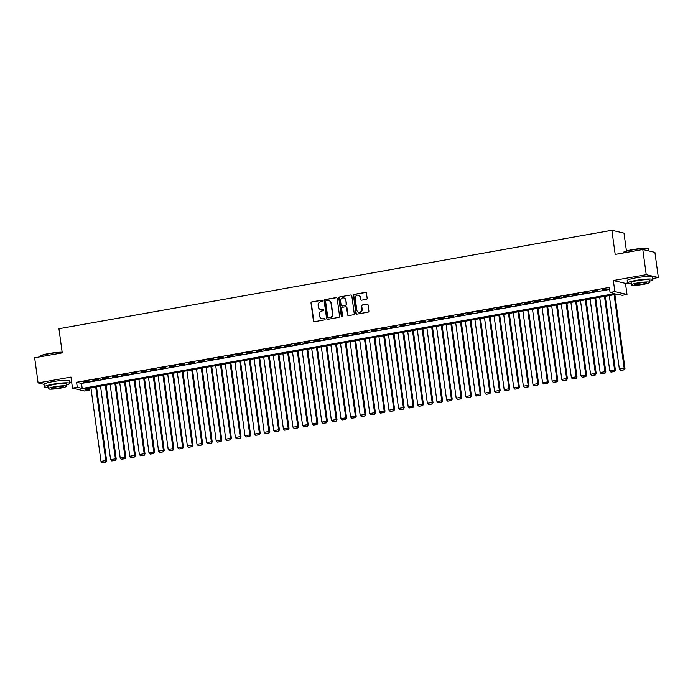 <?xml version="1.0" encoding="UTF-8"?>
<svg xmlns="http://www.w3.org/2000/svg" width="693" height="693" viewBox="0 0 693 693"><rect width="100%" height="100%" fill="white"/><g stroke="black" fill="none" stroke-linecap="round" stroke-linejoin="round"><path stroke-width="1.04" d="M322.583 300.719A0.702 0.667 -76.7 0 0 321.829 300.147L311.815 301.923A1.005 0.953 -76.7 0 0 311.01 303.084L313.444 320.859A1.005 0.953 -76.7 0 0 314.518 321.682L324.532 319.897A0.702 0.667 -76.7 0 0 324.601 318.52A0.702 0.667 -76.7 0 0 324.341 318.511L323.051 318.745A3.214 3.041 -76.7 0 1 319.603 316.121L319.395 314.639A3.214 3.041 -76.7 0 1 321.976 310.94L323.276 310.715A0.702 0.667 -76.7 0 0 323.345 309.338A0.702 0.667 -76.7 0 0 323.085 309.329L321.786 309.563A3.214 3.041 -76.7 0 1 318.338 306.938L318.139 305.457A3.214 3.041 -76.7 0 1 320.72 301.758L322.02 301.524A0.702 0.667 -76.7 0 0 322.583 300.719M322.245 300.208A0.702 0.667 -76.7 0 0 322.15 300.216L312.145 302.001A1.005 0.953 -76.7 0 0 311.339 303.162L313.773 320.937A1.005 0.953 -76.7 0 0 314.319 321.691M324.757 318.581A0.702 0.667 -76.7 0 0 324.671 318.589L323.051 318.745M323.501 309.399A0.702 0.667 -76.7 0 0 323.414 309.407L321.786 309.563M366.337 299.35A1.005 0.953 -76.7 0 0 367.143 298.198L366.458 293.208A1.005 0.953 -76.7 0 0 365.384 292.385L354.262 294.369A1.005 0.953 -76.7 0 0 353.456 295.521L355.89 313.305A1.005 0.953 -76.7 0 0 356.973 314.12L368.087 312.145A1.005 0.953 -76.7 0 0 368.893 310.992L368.07 304.963A1.005 0.953 -76.7 0 0 366.995 304.14L362.231 304.989A1.005 0.953 -76.7 0 0 361.425 306.15L361.833 309.13A2.685 2.538 -76.7 0 1 358.697 312.196A2.685 2.538 -76.7 0 1 356.791 310.031L355.188 298.328A2.685 2.538 -76.7 0 1 358.333 295.261A2.685 2.538 -76.7 0 1 360.23 297.427L360.499 299.376A1.005 0.953 -76.7 0 0 361.581 300.199L366.337 299.35M610.065 292.455L614.864 291.597L626.992 294.456L622.184 295.313L617.272 294.153L84.503 388.998L89.414 390.159L84.615 391.017L72.488 388.149L77.287 387.3L82.207 388.461L614.977 293.607L610.065 292.455L609.372 287.422L76.602 382.267L77.287 387.3M72.488 388.149L70.972 377.079L38.098 382.934L34.65 357.779L62.249 352.867L58.94 328.716L611.876 230.275L615.185 254.426L642.783 249.515L646.231 274.671L613.348 280.526L614.864 291.597M337.153 298.423A1.005 0.953 -76.7 0 0 336.079 297.609L324.956 299.584A1.005 0.953 -76.7 0 0 324.151 300.745L326.585 318.52A1.005 0.953 -76.7 0 0 327.668 319.343L338.782 317.359A1.005 0.953 -76.7 0 0 339.587 316.207L337.153 298.423M339.613 296.976L350.727 294.993A1.005 0.953 -76.7 0 1 351.81 295.816L354.244 313.6A1.005 0.953 -76.7 0 1 353.439 314.752L348.674 315.601A1.005 0.953 -76.7 0 1 347.6 314.778L346.613 307.571A1.005 0.953 -76.7 0 0 345.538 306.748L342.377 307.311A1.005 0.953 -76.7 0 0 341.571 308.463L342.602 315.973A0.702 0.667 -76.7 0 1 341.779 316.779A0.702 0.667 -76.7 0 1 341.277 316.207L338.808 298.129A1.005 0.953 -76.7 0 1 339.613 296.976L350.727 294.993M642.783 249.515L654.902 252.373L658.35 277.538L646.231 274.671M38.098 382.934L44.031 384.338M89.059 381.029L83.299 382.06L89.059 381.029M98.657 379.322L92.897 380.344L98.657 379.322M108.255 377.616L102.495 378.638L108.255 377.616M117.853 375.909L112.093 376.931L117.853 375.909M127.451 374.194L121.691 375.225L127.451 374.194M137.058 372.488L131.298 373.51L137.058 372.488M146.656 370.781L140.896 371.803L146.656 370.781M156.254 369.066L150.494 370.097L156.254 369.066M165.852 367.359L160.092 368.381L165.852 367.359M175.45 365.653L169.69 366.675L175.45 365.653M185.048 363.946L179.296 364.968L185.048 363.946M194.655 362.231L188.894 363.262L194.655 362.231M204.253 360.525L198.493 361.547L204.253 360.525M213.851 358.818L208.091 359.84L213.851 358.818M223.449 357.103L217.689 358.134L223.449 357.103M233.047 355.396L227.287 356.427L233.047 355.396M242.645 353.69L236.893 354.712L242.645 353.69M252.252 351.983L246.491 353.006L252.252 351.983M261.85 350.268L256.089 351.299L261.85 350.268M271.448 348.562L265.688 349.584L271.448 348.562M281.046 346.855L275.286 347.877L281.046 346.855M290.644 345.14L284.884 346.171L290.644 345.14M300.242 343.433L294.49 344.464L300.242 343.433M309.849 341.727L304.088 342.749L309.849 341.727M319.447 340.02L313.686 341.043L319.447 340.02M329.045 338.305L323.284 339.336L329.045 338.305M338.643 336.599L332.883 337.621L338.643 336.599M348.241 334.892L342.481 335.914L348.241 334.892M357.848 333.186L352.087 334.208L357.848 333.186M367.446 331.471L361.685 332.501L367.446 331.471M377.044 329.764L371.283 330.786L377.044 329.764M386.642 328.058L380.881 329.08L386.642 328.058M396.24 326.342L390.48 327.373L396.24 326.342M405.838 324.636L400.078 325.658L405.838 324.636M415.445 322.929L409.684 323.952L415.445 322.929M425.043 321.223L419.282 322.245L425.043 321.223M434.641 319.508L428.88 320.538L434.641 319.508M444.239 317.801L438.478 318.823L444.239 317.801M453.837 316.095L448.076 317.117L453.837 316.095M463.435 314.379L457.675 315.41L463.435 314.379M473.042 312.673L467.281 313.704L473.042 312.673M482.64 310.966L476.879 311.989L482.64 310.966M492.238 309.26L486.477 310.282L492.238 309.26M501.836 307.545L496.075 308.576L501.836 307.545M511.434 305.838L505.673 306.86L511.434 305.838M521.032 304.132L515.28 305.154L521.032 304.132M530.639 302.417L524.878 303.447L530.639 302.417M540.237 300.71L534.476 301.741L540.237 300.71M549.835 299.004L544.074 300.026L549.835 299.004M559.433 297.297L553.672 298.319L559.433 297.297M569.031 295.582L563.27 296.613L569.031 295.582M578.629 293.875L572.877 294.897L578.629 293.875M588.236 292.169L582.475 293.191L588.236 292.169M597.834 290.454L592.073 291.484L597.834 290.454M76.602 382.267L81.514 383.428L609.649 289.405M602.494 289.969L608.255 288.946L602.442 289.639M626.437 250.953L623.995 233.134L611.876 230.275M613.348 280.526L625.476 283.385L627.537 283.021M652.754 278.534L658.35 277.538M625.476 283.385L626.992 294.456M89.146 388.175L89.414 390.159M69.577 382.345L71.648 381.982M81.514 383.428L82.207 388.461M320.781 309.563A3.214 3.041 -76.7 0 0 322.115 309.641M322.037 318.745A3.214 3.041 -76.7 0 0 323.371 318.823M336.607 297.669A1.005 0.953 -76.7 0 0 336.408 297.687L325.286 299.662A1.005 0.953 -76.7 0 0 324.48 300.814L326.914 318.598A1.005 0.953 -76.7 0 0 327.468 319.352M326.186 300.779A0.702 0.667 -76.7 0 0 325.623 301.594L327.754 317.195A0.702 0.667 -76.7 0 0 328.517 317.775L329.877 317.533A3.214 3.041 -76.7 0 0 332.458 313.834L331.003 303.162A3.214 3.041 -76.7 0 0 327.555 300.537L326.186 300.779M328.889 300.615A3.214 3.041 -76.7 0 1 331.323 303.239L332.787 313.912A3.214 3.041 -76.7 0 1 330.206 317.611L328.837 317.853M346.058 306.817A1.005 0.953 -76.7 0 1 346.942 307.649L347.929 314.856A1.005 0.953 -76.7 0 0 348.475 315.61M339.942 297.054A1.005 0.953 -76.7 0 0 339.128 298.207L341.606 316.285A0.702 0.667 -76.7 0 0 341.952 316.788M345.59 300.086A2.685 2.538 -76.7 0 0 343.685 297.921A2.685 2.538 -76.7 0 0 340.549 300.987L341.112 305.111A1.005 0.953 -76.7 0 0 342.186 305.925L345.348 305.362A1.005 0.953 -76.7 0 0 346.154 304.21L345.92 300.164A2.685 2.538 -76.7 0 0 343.849 297.964M341.987 305.942A1.005 0.953 -76.7 0 0 342.515 306.003L342.186 305.925M345.92 300.164L346.483 304.288A1.005 0.953 -76.7 0 1 345.677 305.44L342.515 306.003M358.489 295.305A2.685 2.538 -76.7 0 1 360.559 297.505L360.828 299.454A1.005 0.953 -76.7 0 0 361.382 300.216M358.861 312.231A2.685 2.538 -76.7 0 0 362.162 309.208L361.833 309.13M367.515 304.21A1.005 0.953 -76.7 0 0 367.316 304.218L362.56 305.067A1.005 0.953 -76.7 0 0 361.755 306.219L362.162 309.208M365.913 292.455A1.005 0.953 -76.7 0 0 365.713 292.463L354.591 294.447A1.005 0.953 -76.7 0 0 353.785 295.599L356.219 313.383A1.005 0.953 -76.7 0 0 356.774 314.137M95.721 386.997L105.795 460.55L100.996 461.408L90.922 387.855M105.501 462.049L102.148 462.647L105.83 462.127L105.795 460.55L106.618 460.75L96.5 386.859M100.996 461.408L102.148 462.647M105.83 462.127L106.618 460.75M62.188 352.425A12.795 1.594 172.2 0 0 48.796 353.802A12.795 1.594 172.2 0 0 40.281 356.297L40.54 355.959A12.491 1.551 -7.8 0 1 48.848 353.525A12.491 1.551 -7.8 0 1 62.153 352.183M40.281 356.297A12.795 1.594 172.2 0 0 40.211 356.505L40.246 356.782M66.329 385.005A12.795 1.594 172.2 0 0 69.724 383.428A12.795 1.594 172.2 0 0 52.954 384.199A12.795 1.594 172.2 0 0 44.369 386.902A12.795 1.594 172.2 0 0 48.077 387.508M69.724 383.428L69.387 380.907A12.795 1.594 172.2 0 0 52.607 381.678A12.795 1.594 172.2 0 0 44.031 384.381L44.369 386.902M48.241 388.73L47.921 386.417A9.217 1.143 -7.8 0 1 54.106 384.468A9.217 1.143 -7.8 0 1 66.181 383.913L66.493 386.226A9.217 1.143 172.2 0 0 54.418 386.781A9.217 1.143 172.2 0 0 48.241 388.73A9.217 1.143 172.2 0 0 60.317 388.175A9.217 1.143 172.2 0 0 66.493 386.226M59.269 387.924A5.934 0.736 172.2 0 0 63.254 386.668A5.934 0.736 172.2 0 0 55.466 387.032A5.934 0.736 172.2 0 0 51.481 388.279A5.934 0.736 172.2 0 0 59.269 387.924M623.457 252.477L623.717 252.139A12.491 1.551 -7.8 0 1 632.025 249.705A12.491 1.551 -7.8 0 1 648.267 248.778L648.613 249.03A12.795 1.594 172.2 0 0 631.964 249.991A12.795 1.594 172.2 0 0 623.457 252.477A12.795 1.594 172.2 0 0 623.379 252.694L623.423 252.962M649.497 281.185A12.795 1.594 172.2 0 0 652.901 279.608A12.795 1.594 172.2 0 0 636.131 280.379A12.795 1.594 172.2 0 0 627.546 283.082A12.795 1.594 172.2 0 0 631.245 283.688M652.901 279.608L652.555 277.096A12.795 1.594 172.2 0 0 635.784 277.858A12.795 1.594 172.2 0 0 627.2 280.561L627.546 283.082M631.41 284.91L631.098 282.597A9.217 1.143 -7.8 0 1 637.274 280.648A9.217 1.143 -7.8 0 1 649.35 280.093L649.67 282.406A9.217 1.143 172.2 0 0 637.595 282.961A9.217 1.143 172.2 0 0 631.41 284.91A9.217 1.143 172.2 0 0 643.485 284.355A9.217 1.143 172.2 0 0 649.67 282.406M642.437 284.104A5.934 0.736 172.2 0 0 646.422 282.857A5.934 0.736 172.2 0 0 638.643 283.212A5.934 0.736 172.2 0 0 634.658 284.468A5.934 0.736 172.2 0 0 642.437 284.104M648.977 250.979L648.735 249.22A12.795 1.594 172.2 0 0 648.613 249.03M105.327 385.291L115.402 458.844L110.603 459.702L100.52 386.148M115.107 460.343L111.746 460.94L115.428 460.412L115.402 458.844L116.216 459.035L106.098 385.152M110.603 459.702L111.746 460.94M115.428 460.412L116.216 459.035M114.925 383.584L125 457.137L120.201 457.986L110.126 384.433M124.705 458.627L121.344 459.225L125.035 458.705L125 457.137L125.814 457.328L115.696 383.446M120.201 457.986L121.344 459.225M125.035 458.705L125.814 457.328M124.523 381.869L134.598 455.422L129.799 456.28L119.724 382.727M134.303 456.921L130.942 457.519L134.633 456.999L134.598 455.422L135.421 455.622L125.294 381.739M129.799 456.28L130.942 457.519M134.633 456.999L135.421 455.622M134.121 380.162L144.196 453.716L139.397 454.573L129.322 381.02M143.901 455.214L140.54 455.812L144.231 455.292L144.196 453.716L145.019 453.906L134.892 380.024M139.397 454.573L140.54 455.812M144.231 455.292L145.019 453.906M143.72 378.456L153.794 452.009L148.995 452.867L138.921 379.314M153.499 453.499L150.138 454.097L153.829 453.577L153.794 452.009L154.617 452.2L144.499 378.317M148.995 452.867L150.138 454.097M153.829 453.577L154.617 452.2M153.318 376.749L163.392 450.303L158.593 451.152L148.519 377.598M163.098 451.793L159.745 452.39L163.427 451.871L163.392 450.303L164.215 450.493L154.097 376.611M158.593 451.152L159.745 452.39M163.427 451.871L164.215 450.493M162.924 375.034L172.999 448.588L168.2 449.445L158.117 375.892M172.704 450.086L169.343 450.684L173.025 450.164L172.999 448.588L173.813 448.787L163.695 374.896M168.2 449.445L169.343 450.684M173.025 450.164L173.813 448.787M172.522 373.328L182.597 446.881L177.798 447.739L167.723 374.185M182.302 448.38L178.941 448.977L182.631 448.449L182.597 446.881L183.411 447.072L173.293 373.189M177.798 447.739L178.941 448.977M182.631 448.449L183.411 447.072M182.12 371.621L192.195 445.175L187.396 446.023L177.321 372.47M191.9 446.664L188.539 447.262L192.23 446.742L192.195 445.175L193.018 445.365L182.891 371.483M187.396 446.023L188.539 447.262M192.23 446.742L193.018 445.365M191.718 369.915L201.793 443.459L196.994 444.317L186.919 370.764M201.498 444.958L198.137 445.556L201.828 445.036L201.793 443.459L202.616 443.659L192.489 369.776M196.994 444.317L198.137 445.556M201.828 445.036L202.616 443.659M201.316 368.2L211.391 441.753L206.592 442.61L196.517 369.057M211.096 443.251L207.735 443.849L211.426 443.329L211.391 441.753L212.214 441.952L202.096 368.061M206.592 442.61L207.735 443.849M211.426 443.329L212.214 441.952M210.915 366.493L220.998 440.046L216.19 440.904L206.116 367.351M220.695 441.536L217.342 442.134L221.024 441.614L220.998 440.046L221.812 440.237L211.694 366.354M216.19 440.904L217.342 442.134M221.024 441.614L221.812 440.237M220.521 364.787L230.596 438.34L225.797 439.189L215.714 365.635M230.301 439.83L226.94 440.427L230.622 439.908L230.596 438.34L231.41 438.53L221.292 364.648M225.797 439.189L226.94 440.427M230.622 439.908L231.41 438.53M230.119 363.071L240.194 436.625L235.395 437.482L225.32 363.929M239.899 438.123L236.538 438.721L240.228 438.201L240.194 436.625L241.008 436.824L230.89 362.933M235.395 437.482L236.538 438.721M240.228 438.201L241.008 436.824M239.717 361.365L249.792 434.918L244.993 435.776L234.918 362.222M249.497 436.417L246.136 437.014L249.826 436.495L249.792 434.918L250.615 435.109L240.488 361.226M244.993 435.776L246.136 437.014M249.826 436.495L250.615 435.109M249.315 359.658L259.39 433.212L254.591 434.061L244.516 360.507M259.095 434.702L255.734 435.299L259.425 434.78L259.39 433.212L260.213 433.402L250.086 359.52M254.591 434.061L255.734 435.299M259.425 434.78L260.213 433.402M258.913 357.952L268.988 431.505L264.189 432.354L254.114 358.801M268.693 432.995L265.332 433.593L269.023 433.073L268.988 431.505L269.811 431.696L259.693 357.813M264.189 432.354L265.332 433.593M269.023 433.073L269.811 431.696M268.512 356.237L278.595 429.79L273.787 430.648L263.712 357.094M278.291 431.289L274.939 431.886L278.621 431.367L278.595 429.79L279.409 429.989L269.291 356.098M273.787 430.648L274.939 431.886M278.621 431.367L279.409 429.989M278.118 354.53L288.193 428.083L283.394 428.941L273.319 355.388M287.898 429.573L284.537 430.18L288.219 429.651L288.193 428.083L289.007 428.274L278.889 354.392M283.394 428.941L284.537 430.18M288.219 429.651L289.007 428.274M287.716 352.824L297.791 426.377L292.992 427.226L282.917 353.673M297.496 427.867L294.135 428.465L297.825 427.945L297.791 426.377L298.605 426.567L288.487 352.685M292.992 427.226L294.135 428.465M297.825 427.945L298.605 426.567M297.314 351.108L307.389 424.662L302.59 425.519L292.515 351.966M307.094 426.16L303.733 426.758L307.423 426.238L307.389 424.662L308.212 424.861L298.085 350.979M302.59 425.519L303.733 426.758M307.423 426.238L308.212 424.861M306.912 349.402L316.987 422.955L312.188 423.813L302.113 350.26M316.692 424.454L313.331 425.052L317.022 424.532L316.987 422.955L317.81 423.146L307.683 349.263M312.188 423.813L313.331 425.052M317.022 424.532L317.81 423.146M316.51 347.695L326.585 421.249L321.786 422.098L311.711 348.553M326.29 422.739L322.929 423.336L326.62 422.817L326.585 421.249L327.408 421.439L317.29 347.557M321.786 422.098L322.929 423.336M326.62 422.817L327.408 421.439M326.108 345.989L336.192 419.542L331.384 420.391L321.309 346.838M335.897 421.032L332.536 421.63L336.218 421.11L336.192 419.542L337.006 419.733L326.888 345.85M331.384 420.391L332.536 421.63M336.218 421.11L337.006 419.733M335.715 344.274L345.79 417.827L340.991 418.685L330.916 345.131M345.495 419.326L342.134 419.923L345.824 419.404L345.79 417.827L346.604 418.026L336.486 344.135M340.991 418.685L342.134 419.923M345.824 419.404L346.604 418.026M345.313 342.567L355.388 416.121L350.589 416.978L340.514 343.425M355.093 417.61L351.732 418.217L355.422 417.688L355.388 416.121L356.202 416.311L346.084 342.429M350.589 416.978L351.732 418.217M355.422 417.688L356.202 416.311M354.911 340.861L364.986 414.414L360.187 415.263L350.112 341.71M364.691 415.904L361.33 416.502L365.02 415.982L364.986 414.414L365.809 414.605L355.682 340.722M360.187 415.263L361.33 416.502M365.02 415.982L365.809 414.605M364.509 339.146L374.584 412.699L369.785 413.556L359.71 340.003M374.289 414.197L370.928 414.795L374.618 414.275L374.584 412.699L375.407 412.898L365.28 339.016M369.785 413.556L370.928 414.795M374.618 414.275L375.407 412.898M374.107 337.439L384.182 410.992L379.383 411.85L369.308 338.297M383.887 412.491L380.535 413.089L384.217 412.569L384.182 410.992L385.005 411.183L374.887 337.3M379.383 411.85L380.535 413.089M384.217 412.569L385.005 411.183M383.705 335.733L393.789 409.286L388.99 410.143L378.906 336.59M393.494 410.776L390.133 411.373L393.815 410.854L393.789 409.286L394.603 409.476L384.485 335.594M388.99 410.143L390.133 411.373M393.815 410.854L394.603 409.476M393.312 334.026L403.387 407.579L398.588 408.428L388.513 334.875M403.092 409.069L399.731 409.667L403.421 409.147L403.387 407.579L404.201 407.77L394.083 333.887M398.588 408.428L399.731 409.667M403.421 409.147L404.201 407.77M402.91 332.311L412.985 405.864L408.186 406.722L398.111 333.168M412.69 407.363L409.329 407.96L413.019 407.441L412.985 405.864L413.808 406.063L403.681 332.172M408.186 406.722L409.329 407.96M413.019 407.441L413.808 406.063M412.508 330.604L422.583 404.158L417.784 405.015L407.709 331.462M422.288 405.656L418.927 406.254L422.617 405.726L422.583 404.158L423.406 404.348L413.279 330.466M417.784 405.015L418.927 406.254M422.617 405.726L423.406 404.348M422.106 328.898L432.181 402.451L427.382 403.3L417.307 329.747M431.886 403.941L428.525 404.539L432.215 404.019L432.181 402.451L433.004 402.642L422.877 328.759M427.382 403.3L428.525 404.539M432.215 404.019L433.004 402.642M431.704 327.183L441.779 400.736L436.98 401.594L426.905 328.04M441.484 402.235L438.132 402.832L441.813 402.312L441.779 400.736L442.602 400.935L432.484 327.053M436.98 401.594L438.132 402.832M441.813 402.312L442.602 400.935M441.311 325.476L451.386 399.029L446.587 399.887L436.503 326.334M451.091 400.528L447.73 401.126L451.412 400.606L451.386 399.029L452.2 399.22L442.082 325.338M446.587 399.887L447.73 401.126M451.412 400.606L452.2 399.22M450.909 323.77L460.984 397.323L456.185 398.18L446.11 324.627M460.689 398.813L457.328 399.411L461.018 398.891L460.984 397.323L461.798 397.513L451.68 323.631M456.185 398.18L457.328 399.411M461.018 398.891L461.798 397.513M460.507 322.063L470.582 395.616L465.783 396.465L455.708 322.912M470.287 397.106L466.926 397.704L470.616 397.184L470.582 395.616L471.405 395.807L461.278 321.924M465.783 396.465L466.926 397.704M470.616 397.184L471.405 395.807M470.105 320.348L480.18 393.901L475.381 394.759L465.306 321.205M479.885 395.4L476.524 395.998L480.214 395.478L480.18 393.901L481.003 394.1L470.876 320.209M475.381 394.759L476.524 395.998M480.214 395.478L481.003 394.1M479.703 318.641L489.778 392.195L484.979 393.052L474.904 319.499M489.483 393.693L486.122 394.291L489.812 393.763L489.778 392.195L490.601 392.385L480.483 318.503M484.979 393.052L486.122 394.291M489.812 393.763L490.601 392.385M489.301 316.935L499.376 390.488L494.577 391.337L484.502 317.784M499.081 391.978L495.729 392.576L499.41 392.056L499.376 390.488L500.199 390.679L490.081 316.796M494.577 391.337L495.729 392.576M499.41 392.056L500.199 390.679M498.908 315.228L508.983 388.773L504.183 389.631L494.1 316.077M508.688 390.272L505.327 390.869L509.009 390.35L508.983 388.773L509.797 388.972L499.679 315.09M504.183 389.631L505.327 390.869M509.009 390.35L509.797 388.972M508.506 313.513L518.581 387.066L513.782 387.924L503.707 314.371M518.286 388.565L514.925 389.163L518.615 388.643L518.581 387.066L519.395 387.266L509.277 313.375M513.782 387.924L514.925 389.163M518.615 388.643L519.395 387.266M518.104 311.807L528.179 385.36L523.38 386.218L513.305 312.664M527.884 386.85L524.523 387.448L528.213 386.928L528.179 385.36L529.002 385.551L518.875 311.668M523.38 386.218L524.523 387.448M528.213 386.928L529.002 385.551M527.702 310.1L537.777 383.653L532.978 384.502L522.903 310.949M537.482 385.143L534.121 385.741L537.811 385.221L537.777 383.653L538.6 383.844L528.473 309.962M532.978 384.502L534.121 385.741M537.811 385.221L538.6 383.844M537.3 308.385L547.375 381.938L542.576 382.796L532.501 309.243M547.08 383.437L543.719 384.035L547.409 383.515L547.375 381.938L548.198 382.138L538.08 308.255M542.576 382.796L543.719 384.035M547.409 383.515L548.198 382.138M546.898 306.678L556.981 380.232L552.174 381.089L542.099 307.536M556.678 381.73L553.326 382.328L557.007 381.808L556.981 380.232L557.796 380.422L547.678 306.54M552.174 381.089L553.326 382.328M557.007 381.808L557.796 380.422M556.505 304.972L566.579 378.525L561.78 379.374L551.697 305.821M566.285 380.015L562.924 380.613L566.605 380.093L566.579 378.525L567.394 378.716L557.276 304.833M561.78 379.374L562.924 380.613M566.605 380.093L567.394 378.716M566.103 303.265L576.178 376.819L571.379 377.668L561.304 304.114M575.883 378.309L572.522 378.906L576.212 378.387L576.178 376.819L576.992 377.009L566.874 303.127M571.379 377.668L572.522 378.906M576.212 378.387L576.992 377.009M575.701 301.55L585.776 375.104L580.977 375.961L570.902 302.408M585.481 376.602L582.12 377.2L585.81 376.68L585.776 375.104L586.599 375.303L576.472 301.412M580.977 375.961L582.12 377.2M585.81 376.68L586.599 375.303M585.299 299.844L595.374 373.397L590.575 374.255L580.5 300.701M595.079 374.887L591.718 375.493L595.408 374.965L595.374 373.397L596.197 373.588L586.07 299.705M590.575 374.255L591.718 375.493M595.408 374.965L596.197 373.588M594.897 298.137L604.972 371.691L600.173 372.539L590.098 298.986M604.677 373.18L601.316 373.778L605.006 373.258L604.972 371.691L605.795 371.881L595.677 297.999M600.173 372.539L601.316 373.778M605.006 373.258L605.795 371.881M604.495 296.422L614.578 369.975L609.771 370.833L599.696 297.28M614.275 371.474L610.923 372.072L614.604 371.552L614.578 369.975L615.393 370.175L605.275 296.292M609.771 370.833L610.923 372.072M614.604 371.552L615.393 370.175M614.102 294.716L624.176 368.269L619.377 369.126L609.303 295.573M623.882 369.767L620.521 370.365L624.202 369.845L624.176 368.269L624.991 368.459L614.873 294.577M619.377 369.126L620.521 370.365M624.202 369.845L624.991 368.459"/></g></svg>
